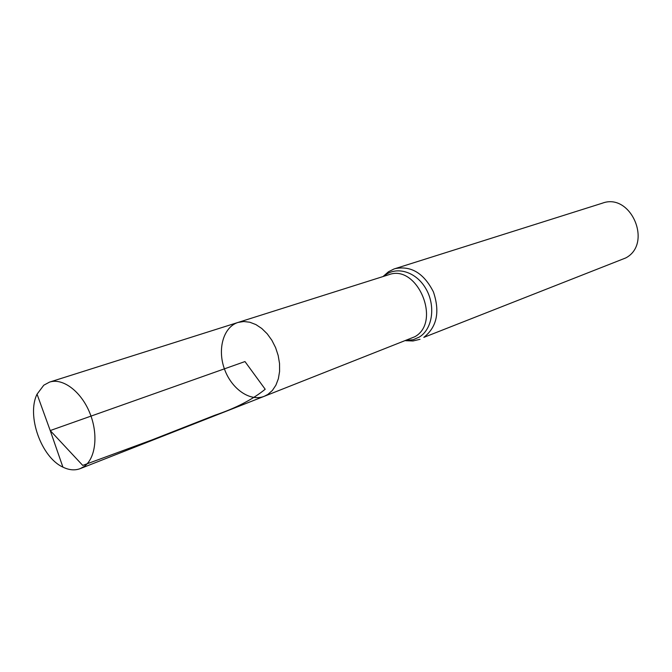 <?xml version="1.0" encoding="UTF-8"?>
<svg xmlns="http://www.w3.org/2000/svg" width="672" height="672" viewBox="0 0 672 672"><rect width="100%" height="100%" fill="white"/><g stroke="black" fill="none" stroke-linecap="round" stroke-linejoin="round"><path stroke-width="1.01" d="M264.205 396.32L414.826 336.739C441.89 321.98 417.236 263.575 388.752 274.739L238.031 322.442L243.768 321.51L249.816 322.232L255.923 324.593L261.803 328.507L267.204 333.808L271.866 340.267L275.579 347.592L278.174 355.463L279.535 363.51L279.594 371.372L278.376 378.697L275.915 385.157L272.362 390.482L267.859 394.43L264.205 396.32C250.034 401.982 231.328 388.786 224.398 368.852C217.232 348.995 223.457 326.97 238.031 322.442L243.768 321.51L249.816 322.232L255.923 324.593L261.803 328.507L267.204 333.808L271.866 340.267L275.579 347.592L278.174 355.463L279.535 363.51L279.594 371.372L278.376 378.697L275.915 385.157L272.362 390.482L267.859 394.43L264.205 396.32L80.186 468.636C74.819 470.644 69.056 470.14 62.908 467.124C41.21 457.271 26.401 415.481 37.052 394.17L43.798 385.19L49.535 382.108C62.79 377.698 81.094 391.39 89.771 412.877C98.591 434.305 95.743 458.615 83.899 466.645L80.186 468.636M394.985 268.657C411.062 265.457 423.872 273.202 433.415 291.883C440.143 311.892 436.934 327.062 423.805 337.386L625.758 257.939C652.957 243.667 630.907 192.326 602.339 203.188L394.002 268.985L388.466 271.774L383.006 276.553M37.052 394.17L50.224 430.559L244.969 361.561L265.196 389.256C252.546 399.529 235.788 408.181 214.906 415.22L152.183 439.841L82.74 465.41L50.224 430.559L62.908 467.124M406.518 340.393L413.204 339.704L419.336 337.058C432.692 328.969 435.926 305.458 425.704 288.389C415.691 271.169 395.489 265.633 383.813 276.301M420.017 339.301L412.986 340.973L405.737 340.704M238.031 322.442L49.535 382.108"/></g></svg>
